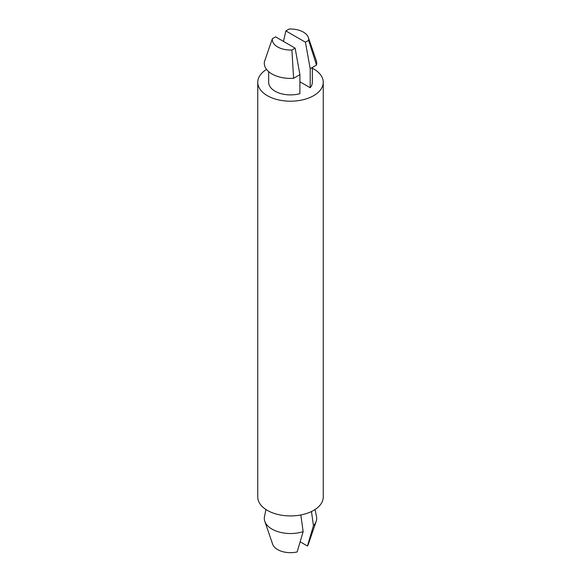 <?xml version="1.0" encoding="UTF-8"?>
<svg xmlns="http://www.w3.org/2000/svg" width="581" height="581" viewBox="0 0 581 581"><rect width="100%" height="100%" fill="white"/><g stroke="black" fill="none" stroke-linecap="round" stroke-linejoin="round"><path stroke-width="0.87" d="M316.195 521.346L308.344 544.215A18.193 10.502 180 0 1 307.436 546.009L313.442 525.711A26.196 15.128 180 0 0 316.195 521.346A26.196 15.128 180 0 0 316.514 516.625L315.055 509.522M303.151 531.651A26.196 15.128 180 0 1 264.805 521.346L272.656 544.215A18.193 10.502 180 0 0 297.145 551.95L303.151 531.651L300.827 514.955M293.594 78.304A26.196 15.128 180 0 1 264.486 61.499L272.366 38.702A18.193 10.502 180 0 0 291.916 49.995L293.594 78.304L299.905 74.658L299.905 93.672A21.831 12.6 180 0 1 268.669 82.299L268.669 71.645M312.331 67.49L312.331 82.299A21.831 12.6 180 0 1 310.196 87.731L299.905 81.79M312.331 68.209A32.747 18.904 180 0 1 313.653 68.928A32.747 18.904 180 0 1 323.247 82.299A32.747 18.904 180 0 1 290.5 101.203A32.747 18.904 180 0 1 257.753 82.299A32.747 18.904 180 0 1 266.548 69.408M323.247 82.299L323.247 497.016A32.747 18.904 180 0 1 290.5 515.921A32.747 18.904 180 0 1 257.753 497.016L257.753 82.299M308.344 37.482A18.193 10.502 180 0 0 289.084 29.05L285.867 30.909L305.424 42.195L308.634 40.336L316.514 65.072A26.196 15.128 180 0 0 316.195 60.344L308.344 37.482A18.193 10.502 180 0 1 308.634 40.336M291.916 49.995L295.133 48.136L275.576 36.85L272.366 38.702M305.424 42.195L310.196 68.718L316.514 65.072M285.867 30.909L283.477 41.411M299.905 74.658L295.133 48.136M310.196 68.718L310.196 87.731M300.181 541.819L307.436 546.009M311.474 511.534L313.442 525.711M264.805 521.346A26.196 15.128 180 0 1 264.486 516.625L265.945 509.522"/></g></svg>
